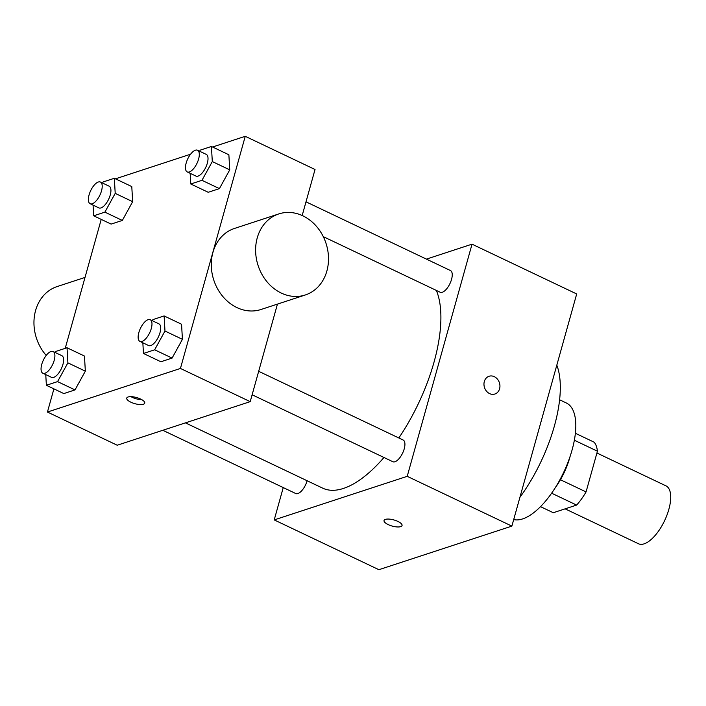 <?xml version="1.0" encoding="UTF-8"?>
<svg xmlns="http://www.w3.org/2000/svg" width="706" height="706" viewBox="0 0 706 706"><rect width="100%" height="100%" fill="white"/><g stroke="black" fill="none" stroke-linecap="round" stroke-linejoin="round"><path stroke-width="1.06" d="M565.118 508.849L638.471 543.744A32.044 13.679 -64.6 0 0 664.584 520.684A32.044 13.679 -64.6 0 0 665.996 485.869L596.923 453.014M574.366 440.235L597.426 451.205A41.354 17.65 -64.6 0 0 594.17 442.212L575.399 433.281M597.426 451.205L586.059 491.923A41.354 17.65 -64.6 0 1 576.617 505.081L553.292 512.724L540.505 506.643M551.615 493.194L576.617 505.081M570.033 456.658A42.722 18.241 115.4 0 1 555.251 487.731M560.432 479.736L586.059 491.923M559.629 399.79L566.371 403.002A64.087 27.357 115.4 0 1 568.365 461.309A64.087 27.357 115.4 0 1 522.643 518.91A64.087 27.357 115.4 0 1 513.703 519.581M556.813 365.178A101.47 43.313 115.4 0 1 519.916 497.315M426.433 259.12L472.032 244.17L576.696 293.961L511.876 526.111L378.884 569.698L274.219 519.907L283.247 487.572M385.414 519.387A9.346 3.177 15.6 0 1 395.978 520.622A9.346 3.177 15.6 0 1 402.049 525.529A9.346 3.177 15.6 0 1 392.192 526.076A9.346 3.177 15.6 0 1 384.046 520.498A9.346 3.177 15.6 0 1 385.414 519.387M472.032 244.17L407.212 476.329L511.876 526.111M407.212 476.329L274.219 519.907M307.119 480.751A12.002 5.127 115.4 0 1 297.888 493.556A12.002 5.127 115.4 0 1 295.761 493.529L162.812 430.289M252.13 394.778L392.854 461.715A12.002 5.127 -64.6 0 0 402.632 453.075A12.002 5.127 -64.6 0 0 403.161 440.032L258.678 371.303M305.998 201.828L450.481 270.557A12.002 5.127 115.4 0 1 450.852 281.482A12.002 5.127 115.4 0 1 442.291 292.275A12.002 5.127 115.4 0 1 440.165 292.24L323.277 236.642M383.967 457.488A117.487 50.152 115.4 0 1 343.416 488.446A117.487 50.152 115.4 0 1 322.651 488.137L185.44 422.868M436.343 290.422A117.487 50.152 115.4 0 1 398.828 437.967M494.862 394.027A9.346 7.828 71.9 0 0 499.936 385.776A9.346 7.828 71.9 0 0 494.315 376.677A9.346 7.828 -108.1 0 1 499.936 385.776A9.346 7.828 -108.1 0 1 494.862 394.027A9.346 7.828 -108.1 0 1 484.51 387.585A9.346 7.828 -108.1 0 1 489.046 376.263A9.346 7.828 -108.1 0 1 494.315 376.677A9.346 7.828 71.9 0 0 489.037 376.263M384.046 520.498A9.346 3.177 -164.4 0 0 392.192 526.067A9.346 3.177 -164.4 0 0 402.049 525.52M277.44 304.11L250.206 401.643L117.214 445.23L47.434 412.039L53.912 388.865M212.568 147.016L245.247 136.302L315.026 169.493L302.177 215.524M245.247 136.302L180.436 368.453L250.206 401.643M180.436 368.453L47.434 412.039M130.892 402.208A9.346 3.177 15.6 0 1 126.736 398.105A9.346 3.177 15.6 0 1 136.593 397.557A9.346 3.177 15.6 0 1 144.739 403.135A9.346 3.177 15.6 0 1 130.892 402.208M199.621 151.234L200.23 150.14L211.429 146.469L228.868 154.764L229.741 169.855L219.416 188.617L208.217 192.288L219.416 188.617L229.741 169.855L212.303 161.559L201.978 180.321L190.779 183.992L190.161 173.314M55.218 352.523L55.827 351.42L67.026 347.758L84.464 356.053L85.338 371.144L75.013 389.906L63.814 393.577L75.013 389.906L85.338 371.144L67.891 362.849L57.565 381.611L46.375 385.282L45.758 374.604M115.484 178.83L190.576 154.217M65.217 348.34L101.223 219.389M152.311 320.7L152.911 319.606L164.11 315.935L181.557 324.239L182.422 339.33L172.096 358.092L160.906 361.763L172.096 358.092L182.422 339.33L164.983 331.035L154.658 349.797L143.459 353.468L142.841 342.789M102.538 183.048L103.147 181.954L114.337 178.283L131.784 186.578L132.657 201.669L122.332 220.44L111.133 224.102L122.332 220.44L132.657 201.669L115.21 193.373L104.885 212.135L93.686 215.807L93.068 205.137M305.336 294.967L261.008 309.493A42.634 35.724 -108.1 0 1 213.786 280.097A42.634 35.724 -108.1 0 1 234.454 228.462L278.782 213.927A42.634 35.724 -108.1 0 1 316.888 226.847A42.634 35.724 -108.1 0 1 326.878 271.007A42.634 35.724 -108.1 0 1 305.336 294.967A42.634 35.724 -108.1 0 1 258.114 265.571A42.634 35.724 -108.1 0 1 278.782 213.927M85.02 277.423L57.124 286.565A42.634 35.724 71.9 0 0 35.582 310.525A42.634 35.724 71.9 0 0 46.225 355.436M141.871 399.702A9.346 3.177 15.6 0 1 132.251 397.337A9.346 3.177 15.6 0 1 130.963 396.657M114.337 178.283L115.21 193.373M90.139 203.734L98.858 207.882A12.002 5.127 -64.6 0 0 108.645 199.242A12.002 5.127 -64.6 0 0 109.174 186.207L100.446 182.051A12.002 5.127 -64.6 0 0 89.062 194.935A12.002 5.127 -64.6 0 0 90.139 203.734A12.002 5.127 -64.6 0 0 99.917 195.094A12.002 5.127 -64.6 0 0 100.446 182.051M104.885 212.135L122.332 220.44M93.686 215.807L111.133 224.102M131.784 186.578L132.657 201.669M211.429 146.469L212.303 161.559M187.222 171.92L195.941 176.068A12.002 5.127 -64.6 0 0 205.728 167.428A12.002 5.127 -64.6 0 0 206.258 154.385L197.539 150.237A12.002 5.127 -64.6 0 0 186.155 163.121A12.002 5.127 -64.6 0 0 187.222 171.92A12.002 5.127 -64.6 0 0 197.009 163.28A12.002 5.127 -64.6 0 0 197.539 150.237M201.978 180.321L219.416 188.617M190.779 183.992L208.217 192.288M228.868 154.764L229.741 169.855M67.026 347.758L67.891 362.849M42.819 373.209L51.538 377.357A12.002 5.127 -64.6 0 0 61.325 368.717A12.002 5.127 -64.6 0 0 61.854 355.674L53.135 351.526A12.002 5.127 -64.6 0 0 41.742 364.411A12.002 5.127 -64.6 0 0 42.819 373.209A12.002 5.127 -64.6 0 0 52.606 364.57A12.002 5.127 -64.6 0 0 53.135 351.526M57.565 381.611L75.013 389.906M46.375 385.282L63.814 393.577M84.464 356.053L85.338 371.144M164.11 315.935L164.983 331.035M139.903 341.395L148.631 345.543A12.002 5.127 -64.6 0 0 158.409 336.903A12.002 5.127 -64.6 0 0 158.938 323.86L150.219 319.712A12.002 5.127 -64.6 0 0 138.835 332.597A12.002 5.127 -64.6 0 0 139.903 341.395A12.002 5.127 -64.6 0 0 149.69 332.755A12.002 5.127 -64.6 0 0 150.219 319.712M154.658 349.797L172.096 358.092M143.459 353.468L160.906 361.763M181.557 324.239L182.422 339.33"/></g></svg>
